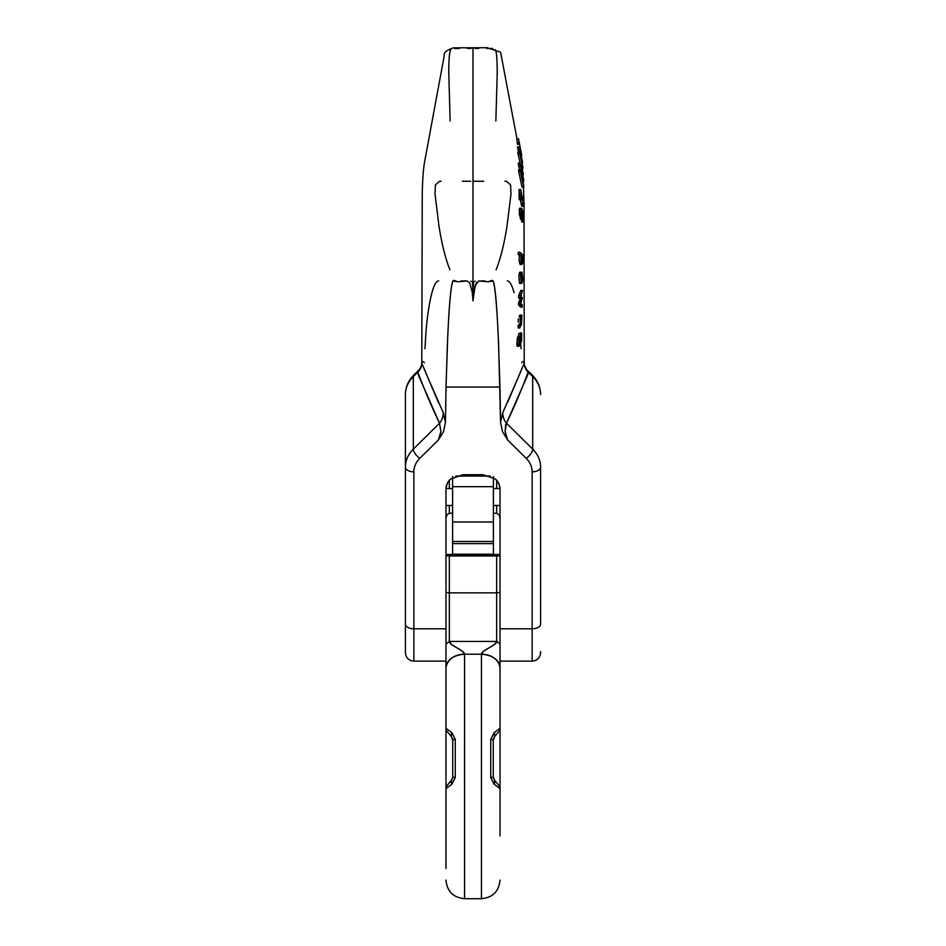<?xml version="1.0" encoding="UTF-8"?>
<svg xmlns="http://www.w3.org/2000/svg" width="946" height="946" viewBox="0 0 946 946"><rect width="100%" height="100%" fill="white"/><g stroke="black" fill="none" stroke-linecap="round" stroke-linejoin="round"><path stroke-width="1.42" d="M449.338 641.447L496.662 641.447L494.285 644.64L483.82 651.037L481.443 654.23L464.557 654.23L462.18 651.037L451.715 644.64L449.338 641.447L449.338 592.858L496.662 592.858L496.662 555.964L449.338 555.964L449.338 592.858L496.662 592.858L496.662 641.447L449.338 641.447L449.338 592.858L445.968 592.397L445.968 643.954L449.338 641.447C449.338 645.704 464.557 649.973 464.557 654.23L464.557 897.931L464.557 654.23A18.589 13.812 180 0 0 445.968 668.042L445.968 728.278A5.073 5.073 0 0 0 447.151 731.53A5.073 5.073 0 0 1 445.968 728.278L445.968 643.954L449.338 641.447M500.032 656.004L500.032 728.278A5.073 5.073 0 0 1 498.849 731.53A5.073 5.073 0 0 0 500.032 728.278L500.032 668.042C498.849 659.717 492.653 655.105 481.443 654.23L481.443 897.931L481.443 654.23L464.557 654.23C453.347 655.105 447.151 659.717 445.968 668.042L445.968 656.004M449.338 488.574L449.338 480.45L449.338 488.574M496.662 480.45L496.662 488.574L496.662 480.45M445.968 727.77L445.968 789.141M445.968 868.511L445.968 788.633L445.968 868.511M447.151 731.53L451.538 736.768A5.073 2.01 140 0 1 451.81 734.628A5.073 2.01 -40 0 0 451.538 736.768L451.538 736.768A5.073 3.039 -40 0 1 451.999 732.795L455.263 739.417L455.263 777.494L451.999 784.116L445.968 788.633A5.073 5.073 0 0 1 447.151 785.369A5.073 5.073 0 0 0 445.968 788.633L451.999 784.116L455.263 777.494A5.073 0.698 180 0 1 452.72 776.891L452.72 740.02A5.073 0.698 0 0 1 455.263 739.417L451.999 732.795A5.073 3.039 140 0 0 451.538 736.768L448.499 733.138M500.032 643.954L496.662 641.447C496.662 645.704 481.443 649.973 481.443 654.23A18.589 13.812 180 0 1 500.032 668.042L500.032 592.397L496.662 592.858L496.662 641.447L500.032 643.954L500.032 592.397L496.662 592.858L496.662 555.964L499.11 555.881L446.89 555.881L449.338 555.964L449.338 592.858L445.968 592.397L445.968 643.954M446.89 555.881L445.968 555.704L446.89 555.881M446.879 514.908L445.968 518.503L446.879 514.908A3.382 2.897 180 0 0 445.968 516.883A3.382 2.897 0 0 1 446.879 514.908L449.338 513.264L446.879 514.908M445.968 554.51L452.602 554.51L445.968 554.51M493.398 554.51L500.032 554.51L493.398 554.51M500.032 518.503L499.121 514.908L496.662 513.264L493.398 513.264L496.662 513.264L499.121 514.908L500.032 518.503M452.602 513.264L449.338 513.264L449.338 505.471L449.338 513.264L452.602 513.264M499.11 555.881L500.032 555.704L499.11 555.881M448.499 783.761L451.538 780.143A5.073 3.039 40 0 0 451.999 784.116A5.073 3.039 -140 0 1 451.538 780.143L451.538 780.143A5.073 2.01 -140 0 0 451.81 782.271M452.448 778.499L451.538 780.143L452.72 776.891A5.073 0.698 0 0 0 455.263 777.494L455.263 739.417A5.073 0.698 180 0 0 452.72 740.02L451.538 736.768L452.72 740.02L451.538 736.768L452.72 740.02L452.72 776.891L451.538 780.143L447.151 785.369M497.501 733.138L494.462 736.768L493.28 740.02L494.462 736.768A5.073 2.01 40 0 0 494.19 734.628A5.073 2.01 -140 0 1 494.462 736.768A5.073 3.039 -140 0 0 494.001 732.795L490.738 739.417L490.738 777.494A5.073 0.698 0 0 0 493.28 776.891L493.28 740.02A5.073 0.698 180 0 0 490.738 739.417A5.073 0.698 0 0 1 493.28 740.02L494.439 736.792M500.032 789.141L500.032 727.77M500.032 835.957L500.032 788.633A5.073 5.073 0 0 0 498.849 785.369A5.073 5.073 0 0 1 500.032 788.633L500.032 835.957M493.552 738.388L494.462 736.768L493.28 740.02L493.28 776.891A5.073 0.698 180 0 1 490.738 777.494L490.738 739.417L494.001 732.795A5.073 3.039 40 0 1 494.462 736.768L498.849 731.53M498.849 785.369L494.462 780.143A5.073 3.039 140 0 1 494.001 784.116L490.738 777.494L494.001 784.116A5.073 3.039 -40 0 0 494.462 780.143L493.28 776.891L494.462 780.143L497.501 783.761M451.999 732.795L445.968 728.278M494.001 784.116L500.032 788.633M493.552 778.499L494.462 780.143A5.073 2.01 -40 0 1 494.19 782.271M500.032 728.278L494.001 732.795M500.032 516.883A3.382 2.897 180 0 0 499.121 514.908A3.382 2.897 0 0 1 500.032 516.883M496.662 505.471L496.662 513.264L496.662 505.471M450.142 120.97L448.782 73.457C448.794 58.486 449.516 50.552 450.97 49.641M495.03 49.641C496.484 50.552 497.206 58.486 497.218 73.457L495.858 120.97M504.928 181.265L506.512 181.313L510.592 184.908L510.97 194.025L506.997 226.342C504.064 244.541 500.434 259.015 496.082 269.787M473.26 181.265L483.678 181.265M474.454 181.265L475.353 181.265M462.322 181.265L470.647 181.265M449.918 269.787C445.566 259.015 441.936 244.541 439.003 226.342L435.03 194.025L435.408 184.908L439.488 181.313L441.073 181.265M527.596 370.536L526.508 370.264L532.681 376.543A8.443 3.618 -45.3 0 0 532.113 374.994A8.443 3.618 134.7 0 1 532.681 376.543A33.796 28.013 0 0 1 540.592 394.553A33.796 28.013 180 0 0 532.681 376.543L532.681 449.125L506.477 423.229L527.856 374.581L528.175 372.085L532.681 376.543L532.681 449.125A33.796 28.013 0 0 1 540.592 467.135L540.592 624.088A8.443 4.73 180 0 1 532.137 628.806L532.137 661.136L532.137 628.806L500.032 628.806L500.032 489.035C500.032 485.109 498.412 481.75 495.16 478.96L483.134 474.715L462.866 474.715L450.84 478.96C447.588 481.75 445.968 485.109 445.968 489.035L445.968 628.806L413.863 628.806L413.863 471.853A25.341 21.013 0 0 1 419.788 458.349L438.329 440.044L443.508 431.613L445.436 422.389L446.027 387.044L499.973 387.044L500.564 422.389L502.492 431.613L507.671 440.044L526.213 458.349A25.341 21.013 0 0 1 532.137 471.853L532.137 628.806L500.032 628.806L500.032 489.035C499.228 483.796 497.608 480.438 495.16 478.96L483.134 474.715L462.866 474.715L450.84 478.96C448.392 480.438 446.772 483.796 445.968 489.035L445.968 628.806L413.863 628.806A8.443 4.73 180 0 1 405.408 624.088L405.408 652.693C405.917 657.825 408.731 660.639 413.863 661.136L413.863 471.853A8.443 4.73 180 0 1 405.408 467.135L405.408 624.088A8.443 4.73 0 0 0 413.863 628.806L413.863 661.136L445.968 661.136M446.098 384.194L447.742 336.35C449.279 302.874 451.017 284.403 452.968 280.95L453.844 280.347L454.79 280.95L452.968 280.95L457.864 281.79L467.088 280.95L461.092 280.95L467.088 280.95L469.677 282.854L472.255 292.231L473 300.84L472.255 292.231L469.677 282.854L467.088 280.95L457.864 281.79L453.844 280.347L452.968 280.95C450.887 285.373 449.031 306.362 447.399 343.954L446.027 387.044L499.973 387.044L498.258 336.35C496.721 302.874 494.983 284.403 493.032 280.95L488.136 281.79L478.913 280.95L475.129 285.55L473 300.84L473 48.033L473 300.84L473.745 292.231L476.323 282.854L478.913 280.95L488.136 281.79L492.157 280.347L493.032 280.95C495.113 285.373 496.969 306.362 498.601 343.954L500.564 422.389L502.811 412.562L520.584 372.015M522.511 367.533L524.226 363.134C523.918 361.23 523.055 361.088 521.648 362.708M524.013 364.293L524.226 363.134M519.437 283.28L518.881 275.842L519.437 272.59L520.241 272.247L518.881 275.842L519.437 283.28L521.151 283.28L521.613 274.257L521.494 283.386L522.287 282.57L522.783 278.881L521.956 272.247L521.151 272.602L520.596 275.854L521.151 283.28L519.437 283.28M522.783 278.881L522.287 282.57L519.768 283.386L521.494 283.386L521.613 274.257L520.891 276.563M518.219 254.356L518.231 252.31L518.219 254.356L521.021 255.266L520.844 261.096L521.837 264.502L522.89 262.586L523.032 254.9L519.945 252.31L519.945 254.356L519.945 252.31L518.231 252.31L519.945 252.31L523.032 254.9L522.89 262.586L521.837 264.502L520.844 261.096L521.021 255.266L518.219 254.356L519.307 255.266L519.129 261.108L519.307 255.266L521.021 255.266L518.219 254.356M520.477 264.584L519.129 261.108L520.123 264.502L521.837 264.502M522.381 203.437L521.743 206.287L520.702 201.77M520.501 200.316L521.743 206.287L523.469 206.287C523.954 206.926 524.167 205.98 524.108 203.437L523.103 196.792L522.05 196.792L523.103 196.792L523.091 198.412L522.275 198.412L523.091 198.412L523.552 204.525M519.52 199.795L519.035 189.519L520.761 189.519L519.035 189.519L519.141 198.648L520.856 198.648L519.141 198.648L519.52 199.795L521.246 199.795L519.52 199.795M520.288 326.642L519.815 328.002L518.101 328.002L518.408 325.093L518.148 325.921L519.862 325.921L519.815 327.99M518.183 322.137L518.325 318.743M520.158 315.373L519.732 317.111L519.815 315.089L521.53 315.089L521.79 319.831L521.069 317.111L521.873 315.373L521.518 324.549L521.873 315.373M519.602 169.913L518.384 163.067L520.099 163.067L518.384 163.067L518.443 164.557L520.17 164.557L523.173 178.463L520.347 169.913L520.383 171.321L518.656 171.321L518.633 169.913L520.347 169.913L518.633 169.913L518.656 171.321L520.383 171.321L523.729 187.131L522.003 187.131L518.656 171.321M517.533 144.371L516.764 138.743L518.491 138.743L516.764 138.743L517.155 142.503L518.881 142.503L519.259 144.371L517.533 144.371L517.155 142.503L518.881 142.503L519.259 144.371L518.952 141.392L521.754 155.321L518.491 138.743L521.754 155.321L521.08 155.321L521.754 155.321L518.952 141.392L519.259 144.371L517.533 144.371M518.55 152.318L517.509 146.878L519.236 146.878L517.509 146.878L517.604 147.99L519.319 147.99L517.604 147.99L518.55 152.318M520.087 163.067L517.923 153.429L517.876 152.318L519.602 152.318L517.876 152.318L517.923 153.429L519.65 153.429L522.949 168.116L521.695 168.116L522.949 168.116L521.222 156.646L522.44 161.577L519.236 146.878L521.151 159.247L519.602 152.318L519.65 153.429L517.923 153.429L519.898 162.215M517.746 345.728L517.001 344.77L517.214 339.117L517.746 336.741L519.46 336.741L517.746 336.741L517.214 339.117L518.928 339.117L517.214 339.117C516.717 344.912 516.894 347.123 517.746 345.728M518.183 336.741L519.035 333.394L519.969 333.784M522.227 221.778L521.624 219.791L523.339 219.791L523.954 221.778L524.06 216.835L521.932 208.794L520.998 209.161L522.133 218.928L522.677 219.236L523.008 217.781L522.594 212.034L523.848 218.124M520.95 219.224L519.378 214.576L519.283 209.172L520.217 208.794M519.851 299.847L520.229 299.113L518.621 297.872L518.645 295.72L520.808 290.422L522.523 290.422L520.808 290.422L518.645 295.72L520.359 295.72L520.335 297.872L518.621 297.872L518.645 295.72L520.359 295.72L520.335 297.872L521.944 299.113L520.229 304.872L522.239 307.083L522.298 305.073L520.726 303.524L522.452 297.765L520.797 296.453L522.523 290.422L520.359 295.72L522.523 290.422L520.797 296.453L522.452 297.765L520.726 303.524L522.298 305.073L522.239 307.083L520.525 307.083L518.514 304.872L520.229 299.113L521.944 299.113L519.851 299.847L521.577 299.847L520.265 302.732L518.55 302.732L519.851 299.847M500.032 661.136L532.137 661.136C537.269 660.639 540.083 657.825 540.592 652.693L540.592 651.498M532.681 449.125L506.477 423.229L505.732 424.175L505.129 431.482L507.671 440.044L526.213 458.349A8.443 3.618 -45.3 0 0 532.681 449.125A8.443 3.618 134.7 0 1 526.213 458.349A25.341 21.013 0 0 1 532.137 471.853L532.137 628.806A8.443 4.73 0 0 0 540.592 624.088L540.592 467.135A8.443 4.73 180 0 1 532.137 471.853A8.443 4.73 0 0 0 540.592 467.135A33.796 28.013 180 0 0 532.681 449.125M421.987 364.293L423.489 367.533M446.039 386.843L445.436 422.389L443.189 412.562L425.416 372.015M405.408 651.392L405.408 467.135A8.443 4.73 0 0 0 413.863 471.853A25.341 21.013 0 0 1 419.788 458.349A8.443 3.618 -134.7 0 1 413.319 449.125A33.796 28.013 180 0 0 405.408 467.135L405.408 394.553A33.796 28.013 0 0 1 413.319 376.543A8.443 3.618 -134.7 0 1 413.887 374.994A8.443 3.618 45.3 0 0 413.319 376.543L419.492 370.264L418.404 370.536M440.86 431.341L439.523 423.229L413.319 449.125A8.443 3.618 45.3 0 0 419.788 458.349L438.329 440.044L440.871 431.482L439.523 423.229L413.319 449.125L413.319 376.543A33.796 28.013 180 0 0 405.408 394.553L405.408 467.135A33.796 28.013 0 0 1 413.319 449.125L413.319 376.543L417.825 372.085L418.688 375.869L439.523 423.229A16.898 15.479 153.1 0 0 443.189 412.562L445.436 422.389L443.508 431.613L438.329 440.044L440.895 431.908M474.786 48.352L478.759 48.412M486.764 48.494L492.736 48.483M454.387 48.483L459.236 48.494M467.241 48.412L471.214 48.352M521.92 162.688L522.547 162.688L521.92 162.688M521.057 167.679L523.28 174.407L522.523 174.407L523.28 174.407L523.185 172.917L520.099 163.067L520.17 164.557L518.443 164.557L519.626 169.913M522.429 279.318L521.825 281.246L521.908 274.411L521.825 281.246L521.908 274.411L522.499 277.332M518.231 336.741L519.035 333.394L521.258 332.755L519.721 338.089L519.768 343.256L519.011 343.445L519.46 336.741L518.928 339.117C518.432 344.923 518.609 347.123 519.46 345.728L521.352 339.756C521.956 334.553 521.754 332.424 520.761 333.382C519.685 337.533 519.354 340.82 519.768 343.256L519.011 343.445L518.987 342.322M520.761 189.519L520.856 198.648L521.187 193.019L523.469 206.287L524.108 203.437L523.103 196.792L523.777 203.674L523.422 204.419L522.854 202.361L520.761 189.519L520.856 198.648L521.187 193.019L523.469 206.287M522.003 187.131L523.729 187.131L523.717 185.664L520.832 172.385L523.599 180.934L522.724 180.934L523.599 180.934L523.54 179.161L521.412 169.287M522.488 212.909L521.246 212.909L522.488 212.909L522.429 217.19L521.423 214.47L521.483 210.284L522.488 212.909L522.429 217.19L521.222 211.738L521.483 210.284L522.488 212.909M520.797 323.863L520.489 318.506L520.454 324.111M520.004 338.23L521.281 334.908L521.033 340.063L520.489 341.731L519.862 341.104M520.489 341.731L519.874 339.827L521.281 334.908L521.033 340.063L519.993 342.038M519.035 346.26L517.32 346.26M520.182 154.908L520.844 154.908L520.182 154.908M521.092 257.064L522.003 255.917L522.535 257.371L521.069 257.371L522.535 257.371L522.322 262.373L521.045 259.204M521.423 255.81L522.535 257.371L522.322 262.373L521.211 260.86L521.423 255.81M519.236 146.878L521.151 159.247L519.65 153.429L522.949 168.116L521.542 160.986L521.222 156.646L522.44 161.577L519.236 146.878M520.099 163.067L523.173 178.463L520.383 171.321L523.729 187.131L520.832 172.385L523.599 180.934L520.596 165.574L523.185 172.917L520.099 163.067M522.854 202.361L521.045 190.548M520.785 219.33L522.133 218.928C523.103 219.306 523.256 217.012 522.594 212.034L523.457 219.921M522.429 217.19L521.908 216.516M520.134 325.093L519.862 325.921L520.134 325.093L518.42 325.093L520.134 325.093L520.087 318.246L520.134 325.093M520.655 326.015L521.518 324.549L520.655 326.015M521.613 322.125L520.726 316.13L520.087 318.246L520.738 316.13L521.211 323.201L521.79 319.831M519.389 338.703L519.129 346.224L521.565 340.927L521.684 333.796L520.761 333.382M519.768 343.256L519.319 344.178L519.011 343.445M520.229 299.113L518.621 297.872L520.335 297.872L521.944 299.113L520.229 299.113M520.525 307.083L518.514 304.872L520.229 304.872L522.239 307.083L520.525 307.083M521.53 315.089L519.815 315.089M519.862 325.921L518.148 325.921L518.101 328.002L519.815 328.002L519.862 325.921M518.514 304.872L518.55 302.732L520.265 302.732L520.229 304.872L518.514 304.872M520.69 343.481L521.057 348.648M424.943 348.648L425.31 343.481C426.197 323.556 428.408 306.61 431.944 292.657C434.048 284.994 436.283 281.057 438.648 280.844M505.105 431.908L507.671 440.044L502.492 431.613L500.564 422.389L502.811 412.562A16.898 15.479 -153.1 0 0 506.477 423.229L505.14 431.341M520.915 279.827L520.596 275.854L522.192 272.59M519.768 283.386L520.56 282.57L519.768 283.386M519.969 272.117L521.956 272.247M522.287 282.57L521.494 283.386M493.032 280.95L492.157 280.347L491.211 280.95L493.032 280.95M484.908 280.95L478.913 280.95L484.908 280.95M475.211 281.163L473.603 281.813L473 290.765L472.397 281.813L470.789 281.163M514.056 292.657C511.952 284.994 509.717 281.057 507.352 280.844M526.508 370.264L528.175 372.085A16.898 13.894 -1 0 1 524.226 363.394A16.898 13.894 179 0 0 528.175 372.085C521.542 389.847 514.305 406.898 506.477 423.229A16.898 15.479 26.9 0 1 502.811 412.562M507.635 402.31L524.226 363.193M443.189 412.562A16.898 15.479 -26.9 0 1 439.523 423.229C431.695 406.898 424.458 389.847 417.825 372.085A16.898 13.894 -179 0 0 421.774 363.394A16.898 13.894 1 0 1 417.825 372.085L419.492 370.264M421.774 363.193L438.365 402.31M424.352 362.708C422.945 361.088 422.082 361.23 421.774 363.134M523.091 211.703L523.954 221.778L521.636 221.695L523.363 221.695L523.339 219.791L521.624 219.791L521.636 221.695M523.954 221.778L523.363 221.695M519.283 209.172L520.418 218.928M522.133 218.928L521.092 214.565L520.998 209.161L521.932 208.794L520.998 209.161M452.602 553.836L452.602 554.947L493.398 554.947L452.602 554.971L452.602 522.015L493.398 522.015L493.398 554.202L452.602 554.202L452.602 543.619L493.398 543.619L493.398 553.836M493.398 476.524L493.398 514.151M452.602 477.659L452.602 486.705L493.398 486.705L493.398 477.659M452.602 543.619L493.398 543.619L493.398 521.979L452.602 521.979L452.602 541.49L493.398 541.49L452.602 541.49L452.602 543.619M452.602 522.263L452.602 486.705L493.398 486.705L493.398 522.263M493.398 554.947L452.602 554.971M452.602 554.202L493.398 554.202M452.602 514.151L452.602 476.524M493.398 522.015L452.602 522.015M445.968 880.111C447.068 891.404 453.264 897.6 464.557 898.7L481.443 898.7C492.736 897.6 498.932 891.404 500.032 880.111M451.538 736.768L452.448 738.388M451.538 780.143L452.72 776.891M494.462 780.143L493.28 776.891M405.408 394.553C405.55 387.056 408.365 380.54 413.851 375.03L418.451 370.489C418.132 371.459 422.389 365.499 421.774 363.382L422.247 194.249C422.484 180.674 423.24 170.02 424.518 162.286L444.242 55.802C443.307 52.941 446.311 50.292 453.252 47.844L487.155 47.714L500.6 52.207L516.954 138.743M522.346 168.116L522.63 171.12M522.878 174.407L523.043 176.831M523.256 180.934L523.398 184.186M523.516 187.131L523.918 200.883M524.025 205.968L524.226 363.382C522.961 361.892 526.792 371.069 527.549 370.489L532.149 375.03C537.635 380.54 540.45 387.056 540.592 394.553M445.968 505.471L452.602 505.471M493.398 505.471L500.032 505.471M500.032 488.574L493.398 488.574M452.602 488.574L445.968 488.574M517.509 344.226L519.177 344.226M518.822 324.147L520.537 324.147M519.874 315.065L521.589 315.065M519.023 316.13L520.738 316.13M519.922 283.41L521.648 283.41M521.956 222.062L523.67 222.062M519.661 208.238L521.412 208.238M490.241 476.051L455.759 476.051"/></g></svg>
